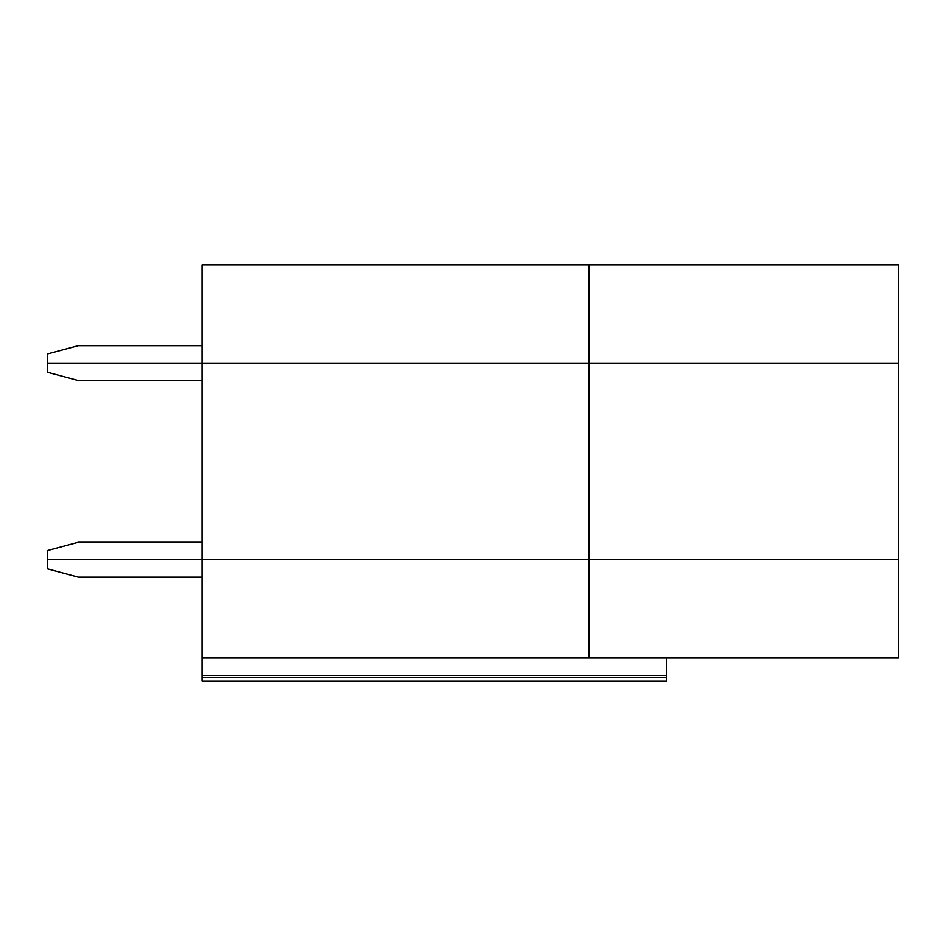 <?xml version="1.0" encoding="UTF-8"?>
<svg xmlns="http://www.w3.org/2000/svg" width="946" height="946" viewBox="0 0 946 946"><rect width="100%" height="100%" fill="white"/><g stroke="black" fill="none" stroke-linecap="round" stroke-linejoin="round"><path stroke-width="1.42" d="M202.101 675.397L202.101 677.336L666.504 677.336L666.504 675.397L202.101 675.397L666.504 675.397L666.504 677.336L202.101 677.336L202.101 681.203L666.504 681.203L666.504 677.336L666.504 681.203L202.101 681.203L202.101 657.99L202.101 675.397M47.3 559.689L898.7 559.689L898.7 657.99L202.101 657.99L898.7 657.99L898.7 559.689L589.098 559.689L589.098 657.99L589.098 559.689L202.101 559.689L202.101 657.99L202.101 559.689L47.3 559.689L47.3 568.806L47.3 559.689L202.101 559.689L47.3 559.689L47.3 550.572L47.3 559.689M666.504 657.99L666.504 675.397L666.504 657.99M47.3 568.806L78.258 577.107L202.101 577.107L78.258 577.107L47.3 568.806M47.3 363.087L898.7 363.087L898.7 559.689L202.101 559.689L898.7 559.689L898.7 363.087L589.098 363.087L589.098 559.689L589.098 363.087L202.101 363.087L202.101 559.689L202.101 363.087L47.3 363.087L47.3 372.216L47.3 353.97L47.3 363.087L202.101 363.087L47.3 363.087M202.101 542.271L78.258 542.271L47.3 550.572L78.258 542.271L202.101 542.271M47.3 372.216L78.258 380.505L202.101 380.505L78.258 380.505L47.3 372.216M898.7 363.087L202.101 363.087L202.101 264.797L202.101 363.087L589.098 363.087L589.098 264.797L202.101 264.797L898.7 264.797L898.7 363.087L898.7 264.797L589.098 264.797L589.098 363.087L898.7 363.087M202.101 345.68L78.258 345.68L47.3 353.97L78.258 345.68L202.101 345.68"/></g></svg>
